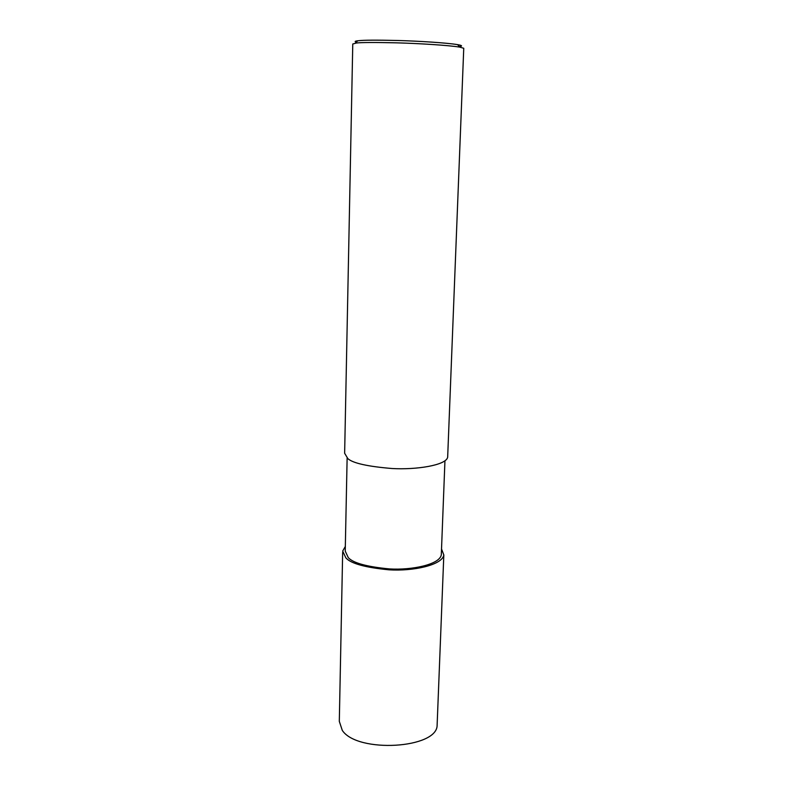 <?xml version="1.0" encoding="UTF-8"?>
<svg xmlns="http://www.w3.org/2000/svg" width="803" height="803" viewBox="0 0 803 803"><rect width="100%" height="100%" fill="white"/><g stroke="black" fill="none" stroke-linecap="round" stroke-linejoin="round"><path stroke-width="1.2" d="M444.942 460.872L441.299 554.803C439.813 564.549 411.748 570.351 389.425 568.915C366.8 566.767 353.079 562.993 348.261 557.603L345.23 551.109L347.127 458.091M441.52 548.941L443.818 554.973C442.262 565.222 412.702 571.345 389.174 569.829C365.325 567.54 350.881 563.565 345.852 557.884L342.69 551.089L345.33 546.452M347.88 458.674L344.638 453.263L352.768 44.004L356.412 43.011C361.43 42.388 374.881 42.328 396.752 42.84C418.433 43.432 448.506 45.249 459.707 47.116L463.753 48.27L447.662 457.228C446.177 465.328 416.095 469.926 392.105 468.52C367.784 466.503 353.039 463.221 347.88 458.674M459.296 46.624C462.769 46.112 462.217 45.45 457.62 44.647C446.849 42.8 418.072 41.043 397.324 40.481C376.386 39.999 363.498 40.08 358.67 40.702L357.716 40.802C354.866 41.134 354.394 41.605 356.291 42.238M437.183 723.433L437.123 725.109C437.605 748.607 357.465 753.465 342.309 730.419L339.308 721.355L342.66 552.404M437.123 725.109L443.818 554.973M357.716 40.802L355.428 43.111M457.62 44.647L459.707 47.116"/></g></svg>
